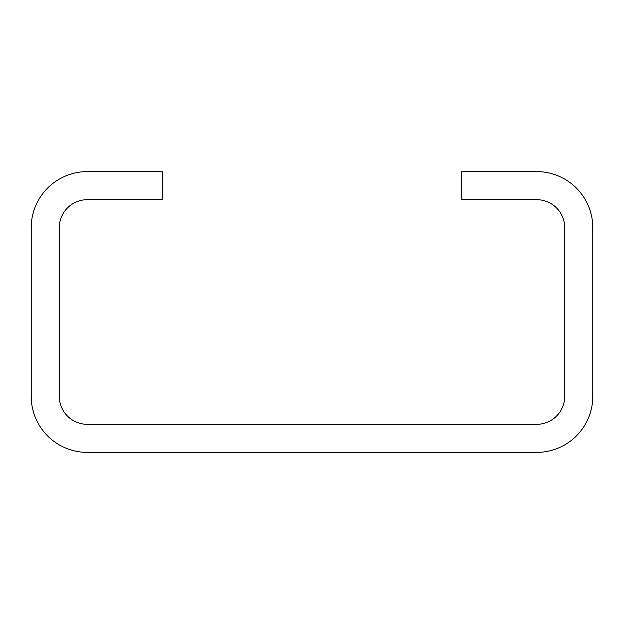 <?xml version="1.0" encoding="UTF-8"?>
<svg xmlns="http://www.w3.org/2000/svg" width="624" height="624" viewBox="0 0 624 624"><rect width="100%" height="100%" fill="white"/><g stroke="black" fill="none" stroke-linecap="round" stroke-linejoin="round"><path stroke-width="0.94" d="M592.8 396.24L592.8 227.76A56.16 56.16 0 0 0 536.64 171.6L461.76 171.6L461.76 199.68L536.64 199.68A28.08 28.08 0 0 1 564.72 227.76L564.72 396.24A28.08 28.08 0 0 1 536.64 424.32L87.36 424.32A28.08 28.08 0 0 1 59.28 396.24L59.28 227.76A28.08 28.08 0 0 1 87.36 199.68L162.24 199.68L162.24 171.6L87.36 171.6A56.16 56.16 0 0 0 31.2 227.76L31.2 396.24A56.16 56.16 0 0 0 87.36 452.4L536.64 452.4A56.16 56.16 0 0 0 592.8 396.24"/></g></svg>

